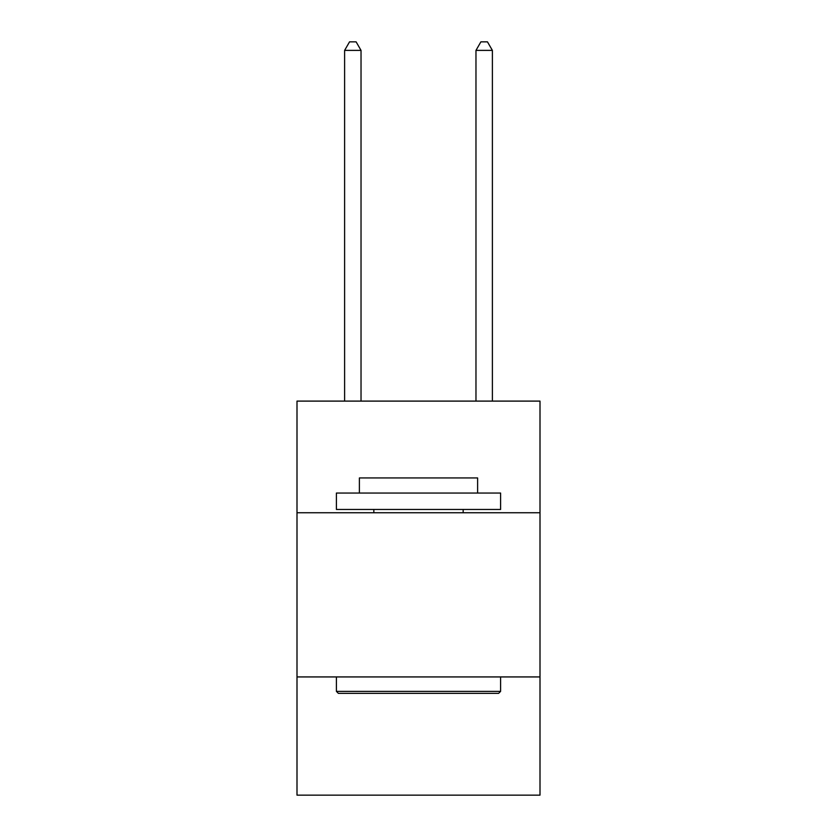 <?xml version="1.0" encoding="UTF-8"?>
<svg xmlns="http://www.w3.org/2000/svg" width="837" height="837" viewBox="0 0 837 837"><rect width="100%" height="100%" fill="white"/><g stroke="black" fill="none" stroke-linecap="round" stroke-linejoin="round"><path stroke-width="1.26" d="M540.001 512.746L540.001 401.101L296.999 401.101L296.999 512.746L540.001 512.746L540.001 795.15L296.999 795.15L296.999 512.746M540.001 676.934L296.999 676.934M338.378 693.35L336.401 691.383L500.599 691.383L498.622 693.35L338.378 693.35M500.599 493.045L500.599 509.461L336.401 509.461L336.401 493.045L500.599 493.045M359.387 493.045L359.387 477.937L477.613 477.937L477.613 493.045M500.599 676.934L500.599 691.383M336.401 676.934L336.401 691.383M463.164 509.461L463.164 512.746M373.836 509.461L373.836 512.746M361.029 401.101L361.029 50.387L344.614 50.387L344.614 401.101M344.614 50.387L349.542 41.85L356.112 41.85L361.029 50.387M492.386 401.101L492.386 50.387L475.971 50.387L475.971 401.101M475.971 50.387L480.888 41.85L487.458 41.85L492.386 50.387"/></g></svg>
